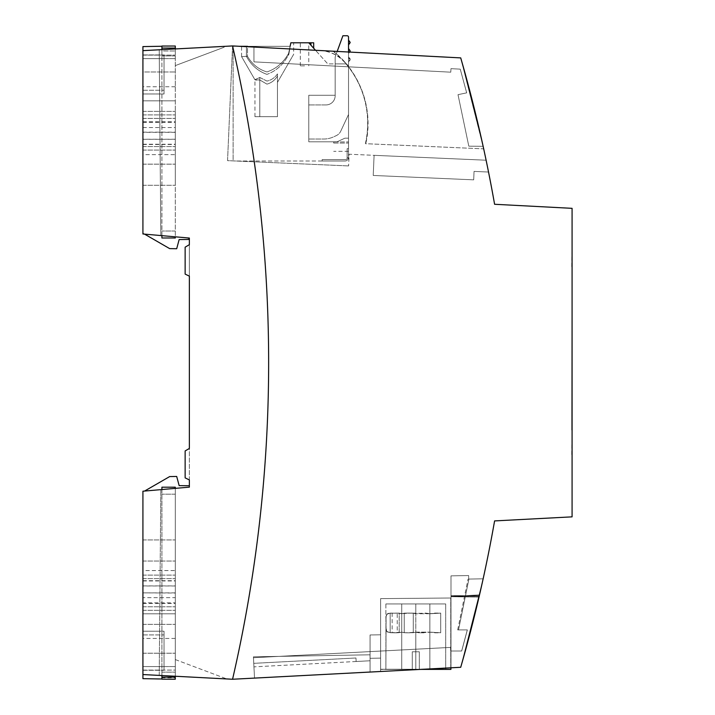 <?xml version="1.0" encoding="UTF-8"?>
<svg xmlns="http://www.w3.org/2000/svg" width="715" height="715" viewBox="0 0 715 715"><rect width="100%" height="100%" fill="white"/><g stroke="black" fill="none" stroke-linecap="round" stroke-linejoin="round"><path stroke-width="0.54" stroke-dasharray="3.58 2.68" d="M479.014 597.105L479.336 595.72L479.023 597.088L450.986 596.694L450.986 575.861L468.629 575.557L468.691 579.07L483.152 578.819L468.691 579.07L468.629 575.557L450.986 575.861L468.629 575.557L468.691 579.07L483.152 578.819L468.691 579.07L468.629 575.557L450.986 575.861L468.629 575.557L468.691 579.07L483.152 578.819L468.691 579.07L468.629 575.557L450.986 575.861L468.629 575.557L468.691 579.07L483.152 578.819L468.897 579.07L458.529 629.897L467.351 629.897L461.702 651.008L450.7 651.008L450.513 647.397L253.459 657.72L450.513 647.397L450.7 651.008L461.702 651.008L450.7 651.008L450.513 647.397L450.7 651.008L461.702 651.008L467.351 629.897L458.529 629.897L468.897 579.07L483.152 578.819L468.048 579.087L483.152 578.819L468.897 579.07L458.529 629.897L467.351 629.897L461.702 651.008L450.7 651.008L461.702 651.008L467.351 629.897L458.529 629.897L468.897 579.07L483.152 578.819L468.897 579.07L458.529 629.897L468.897 579.07L483.152 578.819L468.691 579.07L468.629 575.557L450.986 575.861L468.629 575.557L450.986 575.861L450.986 667.801L460.719 667.292L479.014 597.105L450.986 596.703L450.986 667.801L450.986 575.861L450.986 667.801L380.612 671.492L380.612 658.122L380.612 671.492L254.531 678.097L380.612 671.492L380.612 658.122L370.057 658.309L369.995 654.797L370.057 658.309L380.612 658.122L370.057 658.309L369.995 654.797L253.414 656.826L369.995 654.797L253.414 656.826L254.531 678.097L380.612 671.492L380.612 669.383L380.612 671.492L254.531 678.097L253.414 656.826L254.531 678.097L253.459 657.72L450.513 647.397L450.7 651.008L461.658 651.008L450.7 651.008L450.513 647.397L253.459 657.72L254.531 678.097L460.719 667.292L254.531 678.097L380.612 671.492L380.612 634.786L370.057 634.974L380.612 634.786L370.057 634.974L380.612 634.786L380.612 669.24L380.612 658.122L370.057 658.309L369.995 654.797L253.414 656.826L254.531 678.097L253.754 663.341L355.954 657.988L253.754 663.341L254.531 678.097L253.414 656.826L254.531 678.097L253.414 656.826L369.995 654.797L370.057 658.309L380.612 658.122L380.612 669.383L380.612 634.786L380.612 671.492L254.531 678.097L370.057 672.046L370.057 660.767L370.057 672.046L370.057 660.767L356.142 661.5L355.954 657.988L356.142 661.5L370.057 660.767L356.142 661.5L370.057 660.767L370.057 672.046L254.531 678.097L253.459 657.72L450.513 647.397L253.459 657.72L254.531 678.097L460.719 667.292L254.531 678.097L253.754 663.341L254.531 678.097L460.719 667.292L254.531 678.097L460.719 667.292L483.152 578.819L460.719 667.292L483.152 578.819L460.719 667.292L483.152 578.819L460.719 667.292L483.152 578.819L479.202 596.31L483.152 578.819L479.202 596.31L483.152 578.819L479.202 596.31L483.152 578.819L460.719 667.292L380.612 671.492L380.612 598.616L450.986 598.008L450.986 667.801L450.986 598.008L450.986 667.801L380.612 671.492L380.612 598.616L450.986 598.008L380.612 598.616L450.986 598.008L450.986 667.801L254.531 678.097L253.459 657.72L254.531 678.097L460.719 667.292L483.152 578.819L460.719 667.292L483.152 578.819L468.897 579.07L483.152 578.819L460.719 667.292C474.599 619.101 485.896 570.311 494.592 520.913L572.08 516.856L572.08 208.333L494.592 204.276C485.896 154.887 474.599 106.088 460.719 57.897L232.563 45.939L460.719 57.897L483.143 146.316L468.808 146.191L483.143 146.316L460.719 57.897L483.143 146.316L468.808 146.191L458.011 94.666L468.808 146.191L458.011 94.666L468.808 146.191L483.143 146.316L468.808 146.191L483.143 146.316L460.719 57.897L483.143 146.316L468.808 146.191L458.011 94.666L466.68 92.852L460.254 69.149L450.968 68.658L460.254 69.149L450.968 68.658L450.781 72.179L450.968 68.658L460.254 69.149L466.68 92.852L458.011 94.666L466.68 92.852L460.254 69.149L450.968 68.658L460.254 69.149L450.968 68.658L450.781 72.179L253.941 61.856L253.941 47.065L253.941 61.856L450.781 72.179L450.968 68.658L450.781 72.179L450.968 68.658L460.254 69.149L466.68 92.852L458.011 94.666L466.68 92.852L458.011 94.666L468.808 146.191L458.011 94.666L466.68 92.852L460.254 69.149L466.68 92.852L458.011 94.666L468.808 146.191L483.143 146.316L468.808 146.191L483.143 146.316L460.719 57.897L483.143 146.316L460.719 57.897L483.143 146.316L468.808 146.191L483.143 146.316L460.719 57.897L483.143 146.316L468.808 146.191L458.011 94.666L466.68 92.852L460.254 69.149L466.68 92.852L460.254 69.149L450.968 68.658L460.254 69.149L450.968 68.658L450.781 72.179L253.941 61.856L253.941 47.065L253.941 61.856L253.941 47.065L253.941 61.856L253.941 47.065L253.941 61.856L253.941 47.065L253.941 61.856L450.781 72.179L450.968 68.658L460.254 69.149L466.68 92.852L458.011 94.666L468.808 146.191L458.011 94.666L468.808 146.191L458.011 94.666L468.808 146.191L458.011 94.666L468.808 146.191L483.143 146.316L460.719 57.897L483.143 146.316L468.808 146.191L483.143 146.316L460.719 57.897L483.698 148.854L365.383 143.688A92.199 92.137 89.7 0 0 333.011 51.203L460.719 57.897L483.698 148.854L365.383 143.688M348.527 48.513L350.171 50.935L348.527 53.348L350.082 51.605A2.601 2.601 0 0 0 350.082 50.265L348.527 48.513L348.527 51.605L350.082 51.605L348.527 53.348L348.527 48.513L348.527 50.265L350.082 50.265A2.601 2.601 0 0 1 350.082 51.605L348.527 51.605L348.527 53.348L348.527 48.513L348.527 53.348L348.527 48.513L350.171 50.935L348.527 53.348L350.082 51.605A2.601 2.601 0 0 0 350.082 50.265L348.527 48.513L350.082 50.265L348.527 50.265L348.527 53.348L349.894 52.088M259.786 79.973L259.786 116.67L259.786 77.461L266.954 81.081C271.325 80.143 274.828 77.756 277.465 73.904L277.465 76.04C274.918 80.205 271.414 82.904 266.954 84.129L259.786 79.973L254.951 79.731L259.786 77.461L266.954 81.081C271.325 80.143 274.828 77.756 277.465 73.904L277.465 116.67L259.786 116.67L277.465 116.67L277.465 76.04C274.918 80.205 271.414 82.904 266.954 84.129L259.786 79.973L259.786 116.67L277.465 116.67L259.786 116.67L277.465 116.67L259.786 116.67L259.786 77.461L266.954 81.081C271.325 80.143 274.828 77.756 277.465 73.904L277.465 76.04C274.918 80.205 271.414 82.904 266.954 84.129L259.786 79.973L256.193 80.178L254.969 79.615L259.786 77.461L259.786 116.67L254.951 116.67L259.786 116.67L254.951 116.67L259.786 116.67L254.951 116.67L259.786 116.67L259.786 79.973L255.014 79.892L241.572 56.619L247.497 56.36C252.163 64.27 258.642 69.462 266.954 71.938C276.285 68.747 283.498 62.562 288.601 53.393L290.111 46.305L246.416 46.305L246.416 56.405C251.242 65.217 258.079 71.205 266.954 74.378C258.079 71.205 251.242 65.217 246.416 56.405L247.497 56.36L247.497 46.305L246.416 46.305L246.416 56.405L241.572 56.619L247.497 56.36C252.163 64.27 258.642 69.462 266.954 71.938C276.285 68.747 283.498 62.562 288.601 53.393L288.797 54.555L288.056 55.6C283.122 64.743 276.088 70.999 266.954 74.378C276.088 70.999 283.122 64.743 288.056 55.6L288.797 54.555L290.862 42.784L293.642 42.784L290.862 42.784L288.797 54.555L290.862 42.784L293.642 42.784L290.862 42.784L288.797 54.555L288.056 55.6C283.122 64.743 276.088 70.999 266.954 74.378C258.079 71.205 251.242 65.217 246.416 56.405L246.416 46.305L241.572 46.305L290.111 46.305L288.797 54.555L290.862 42.784L288.351 54.572L290.111 46.305L288.797 52.481L290.111 46.305L233.126 46.305L233.126 160.884L235.691 161L233.126 160.884L233.126 46.305L239.489 46.305M161.921 49.648L161.921 46.028L175.291 46.028L175.291 48.942L223.849 46.395L142.92 50.64L142.92 233.984L142.92 50.64L232.563 45.939L333.011 51.203M175.291 48.942L159.222 49.782L160.839 235.557L159.222 49.782L160.839 235.557L159.222 49.782L142.92 50.64L142.92 233.984L175.291 236.817L175.291 237.997L175.291 236.817L189.368 238.05L142.92 233.984L175.291 236.817L175.291 48.942L175.291 236.817L175.291 48.942L175.291 65.61L224.161 47.235L223.849 46.395L224.161 47.235L175.291 65.61L175.291 86.756L175.291 48.942L175.291 236.817L189.368 238.05L189.368 276.097L185.14 274.06L185.14 247.238L189.368 244.727L185.14 247.184L189.368 244.673L189.368 276.142L185.14 274.104L185.14 247.184L185.14 274.06L189.368 276.097L189.368 479.872L185.14 477.834L185.14 451.004L189.368 448.43L185.14 450.951L185.14 477.879L189.368 479.917L189.368 448.484L185.14 451.004L185.14 477.834L189.368 479.872L189.368 487.138L189.368 485.735L189.368 487.138L175.291 488.372L175.291 676.247L142.92 674.549L142.92 491.205L142.92 674.549L159.222 675.407L160.839 489.632L175.291 488.372L175.291 676.247L226.807 678.946L159.222 675.407L160.839 489.632L175.291 488.372L175.291 676.247L175.291 659.579L226.807 678.946L175.291 659.579L175.291 666.568L175.291 638.441L175.291 676.247L175.291 487.201L161.921 487.201L161.921 679L171.707 679.17M392.151 613.086L392.151 632.793L387.333 632.087L386.163 630.505L385.886 627.958L385.93 629.227L386.913 631.783L390.175 632.748L390.175 613.13L386.913 614.105L385.93 616.661L385.886 669.24L401.723 669.24L401.723 603.943L385.886 603.943L445.695 603.943L385.886 603.943L445.695 603.943L401.723 603.943L401.723 613.622L397.218 613.086L397.218 632.793L401.723 632.257L404.252 632.748L404.252 613.175L401.723 613.756L401.723 603.943L401.723 669.24L385.886 669.24L401.723 669.24L401.723 632.257L405.745 632.793L415.79 632.257L418.883 632.775L429.867 632.257L440.708 632.775L440.708 613.104L429.867 613.622L429.867 603.943L445.695 603.943L415.79 603.943L445.695 603.943L429.867 603.943L429.867 669.24L429.867 632.257L440.708 632.775L440.708 613.104L440.708 632.775L440.708 613.104L429.867 613.756L429.867 603.943L429.867 669.24L445.695 669.24L415.79 669.24L415.79 603.943L415.79 613.622L411.286 613.086L401.723 613.622L401.723 603.943L401.723 613.756L399.193 613.175L399.193 632.712L390.175 632.748L386.761 631.425L385.886 627.305L386.761 631.425L390.175 632.712L390.175 613.175L387.289 613.971L386.118 615.83L385.886 669.24L445.695 669.24L429.867 669.24L429.867 632.131L440.708 632.748L440.708 613.13L440.708 632.748L440.708 613.13L429.867 613.756L429.867 603.943L429.867 669.383L445.695 669.383L429.867 669.383L429.867 632.131L440.708 632.748L440.708 613.13L429.867 613.622L429.867 603.943L429.867 669.383L401.723 669.383L415.79 669.383L415.79 632.131L429.867 632.131L415.79 632.131L415.79 669.24L429.867 669.24L401.723 669.24L401.723 632.131L404.252 632.712L404.252 613.175L401.723 613.756L399.193 613.175L399.193 632.712L401.723 632.131L404.252 632.712L404.252 613.13L401.723 613.622L399.193 613.13L399.193 632.748L401.723 632.131L401.723 669.383L385.886 669.383L401.723 669.383L401.723 603.943L401.723 669.383L415.79 669.383L415.79 603.943L415.79 613.756L413.261 613.175L413.261 632.712L415.79 632.131L413.261 632.712L415.79 632.257L419.821 632.793L429.867 632.257L429.867 669.383L445.695 669.383L385.886 669.383L401.723 669.383L401.723 632.257L390.175 632.712L390.175 613.175L387.003 614.203L385.93 617.161L385.886 669.383L386.055 615.776L386.904 614.114L388.406 613.363L397.218 613.086M479.023 597.088L460.719 667.292L232.563 679.25A1407.665 1407.612 0 0 0 232.563 45.939L227.549 160.643L348.607 165.925L227.549 160.643L232.563 45.939A1407.612 1407.558 -90 0 1 232.563 679.25L142.92 674.549L142.92 491.205L189.368 487.138L175.291 488.372L175.291 487.201L175.291 488.372M348.527 58.737L348.527 60.015L348.527 58.737L350.064 58.737L348.527 58.737L348.527 61.785L348.527 56.968L350.144 59.381L348.527 61.785L350.144 59.381L348.527 56.968L348.527 58.737L350.064 58.737L348.527 56.968L350.064 58.737A2.601 2.601 0 0 1 350.064 60.015L348.527 60.015L350.064 60.015L348.527 61.785L348.527 60.203L350.01 60.203L348.527 61.785L348.527 56.968L350.064 58.737A2.601 2.601 0 0 1 350.064 60.015L348.527 60.015L350.01 60.203L348.527 61.785L348.527 56.968L348.527 58.55L348.527 56.968L350.144 59.381L348.527 61.785L348.527 60.203L350.01 60.203M419.312 669.24L412.278 669.24L412.278 651.794L419.312 651.794L412.278 651.794L419.312 651.794L412.278 651.794L419.312 651.794L412.278 651.794L419.312 651.794L412.278 651.794L412.278 669.24L419.312 669.24L419.312 651.794L419.312 669.24L412.278 669.24L412.278 651.794L412.278 669.383L419.312 669.383L412.278 669.383L412.278 651.794L412.278 669.383L419.312 669.383L419.312 651.794L419.312 669.383L412.278 669.383L412.278 651.794L412.278 669.24L419.312 669.24M142.92 55.109L175.291 55.109L142.92 55.109L142.92 58.63L142.92 55.109M308.683 42.703L310.676 44.911L308.683 42.703L310.676 44.911L310.676 42.784L308.683 42.784L310.936 42.784L310.936 45.206L308.764 42.784L290.862 42.784M572.08 267.768L572.08 246.657L571.723 267.768M572.08 455.643L572.08 434.532L571.723 455.643M572.08 273.988L571.723 430.198L572.08 273.988M313.688 42.784L313.688 48.254L313.688 42.784L310.936 42.784L313.688 42.784L310.936 42.784L313.688 42.784L310.936 42.784L310.936 45.206L313.688 48.254L308.764 42.784L327.774 63.894L345.005 63.894L335.156 63.894L335.156 95.283L335.156 63.894L335.156 95.283L335.156 63.894L335.156 95.283L335.156 63.894L345.005 63.894A3.521 3.521 -109.5 0 1 348.527 67.416L348.527 157.479A3.521 3.521 0 0 1 345.005 161L322.143 161L322.143 159.588L322.143 161L345.005 161L322.143 161L322.143 159.588L345.711 159.588A1.403 1.403 90 0 0 347.124 158.185A1.403 1.403 -90 0 1 345.711 159.588A1.403 1.403 90 0 0 347.124 158.185A1.403 1.403 -90 0 1 345.711 159.588L322.143 159.588L322.143 161L345.005 161L322.143 161L322.143 159.588L322.143 161L322.143 159.588L322.143 161L322.143 159.588L322.143 161L345.005 161L322.143 161L322.143 159.588L345.711 159.588L322.143 159.588L322.143 161L345.005 161L235.691 161L345.005 161A3.521 3.521 -90 0 0 348.509 157.836A3.521 3.521 -90 0 1 345.005 161A3.521 3.521 -90 0 0 348.527 157.479A3.521 3.521 0 0 1 345.005 161A3.521 3.521 -90 0 0 348.509 157.836A3.521 3.521 -90 0 1 345.005 161A3.521 3.521 -90 0 0 348.527 157.479L348.527 148.684L347.124 148.684L348.527 148.684L348.527 157.479A3.521 3.521 -90 0 1 345.005 161A3.521 3.521 0 0 0 348.527 157.479L348.527 148.684L347.124 148.684L347.124 158.185A1.403 1.403 -90 0 1 345.711 159.588A1.403 1.403 90 0 0 347.124 158.185L347.124 148.684L347.124 158.185A1.403 1.403 -90 0 1 345.711 159.588A1.403 1.403 90 0 0 347.124 158.185L347.124 148.684L348.527 148.684L348.527 157.479A3.521 3.521 0 0 1 345.005 161A3.521 3.521 -90 0 0 348.509 157.836L347.124 158.185A1.403 1.403 -90 0 1 345.711 159.588L322.143 159.588L345.711 159.588A1.403 1.403 90 0 0 347.124 158.185A1.403 1.403 -90 0 1 345.711 159.588A1.403 1.403 90 0 0 347.124 158.185L347.124 148.684L347.124 158.185L348.509 157.836A3.521 3.521 -90 0 1 345.005 161A3.521 3.521 0 0 0 348.527 157.479L348.527 148.684L347.124 148.684L348.527 148.684L348.527 157.479A3.521 3.521 -143.8 0 1 345.005 161M304.545 65.86L300.318 65.86L304.545 65.86M399.193 613.13L390.175 613.13M310.936 42.784L310.936 45.206L310.936 42.784L310.936 45.206L310.936 42.784L308.085 42.784M232.563 679.25L232.563 679.25A1407.612 1407.558 90 0 0 232.563 45.939M142.92 653.215L142.92 638.441L142.92 666.568L142.92 653.215L175.291 653.215L142.92 653.215M253.941 61.856L253.941 47.065L253.941 61.856L450.781 72.179L253.941 61.856L253.941 47.065L253.941 61.856L450.781 72.179L450.968 68.658L450.781 72.179L253.941 61.856L253.941 47.065L253.941 61.856L450.781 72.179L450.968 68.658L450.781 72.179L253.941 61.856L450.781 72.179L253.941 61.856L450.781 72.179L253.941 61.856L450.781 72.179L450.968 68.658L460.254 69.149L466.68 92.852L458.011 94.666L466.68 92.852L460.254 69.149L450.968 68.658L450.781 72.179L450.968 68.658L450.781 72.179L253.941 61.856M460.254 69.149L466.68 92.852L458.011 94.666L466.68 92.852L460.254 69.149L466.68 92.852L458.011 94.666L466.68 92.852L460.254 69.149L450.968 68.658L460.254 69.149M365.41 143.688A92.199 92.137 89.7 0 0 344.818 62.464L345.166 62.491C364.945 86.292 371.809 113.363 365.749 143.697C373.695 109.985 360.61 72.626 333.369 51.221M344.818 62.464C338.231 55.18 330.035 51.203 320.24 50.533M488.533 172.038L486.12 160.214L374.097 155.325L373.221 175.452L374.097 155.325L373.221 175.452L473.688 179.84L373.221 175.452L473.688 179.84L373.221 175.452L473.688 179.84L373.221 175.452L473.688 179.84L373.221 175.452L374.097 155.325L486.12 160.214L374.097 155.325L373.221 175.452L374.097 155.325L486.12 160.214L488.533 172.038L474.054 171.403L473.688 179.84L474.054 171.403L473.688 179.84L373.221 175.452L374.097 155.325L373.221 175.452L374.097 155.325L486.12 160.214L349.117 154.234L348.607 165.925L349.117 154.234L486.12 160.214L488.533 172.038L474.054 171.403L473.688 179.84L373.221 175.452L374.097 155.325L486.12 160.214L488.533 172.038L486.12 160.214L488.533 172.038L474.054 171.403L473.688 179.84L474.054 171.403L488.533 172.038L486.12 160.214L488.533 172.038L474.054 171.403L488.533 172.038L483.698 148.854L488.533 172.038L474.054 171.403L488.533 172.038L474.054 171.403L473.688 179.84L474.054 171.403L488.533 172.038M474.054 171.403L473.688 179.84L474.054 171.403M345.166 62.491C338.57 55.198 330.366 51.221 320.552 50.551M457.689 629.897L468.048 579.087L457.689 629.897L467.315 629.897L457.689 629.897M467.315 629.897L461.658 651.008L467.315 629.897M355.954 657.988L253.754 663.341L355.954 657.988L356.142 661.5L355.954 657.988M420.804 669.383L380.612 669.383L380.612 671.492L380.612 669.24L380.612 671.492L370.057 672.046L370.057 634.974L370.057 672.046L370.057 634.974L370.057 672.046L380.612 671.492L254.531 678.097L380.612 671.492L380.612 669.24L450.763 669.24L380.612 669.24L380.612 598.616L450.906 598.008L380.612 598.616L450.906 598.008L380.612 598.616L380.612 671.492L380.612 598.616L380.612 671.492L254.531 678.097L253.414 656.826L369.995 654.797L370.057 658.309L380.612 658.122L380.612 669.383L450.906 669.383L450.906 598.008L450.906 667.81M458.529 629.897L467.351 629.897L458.529 629.897L467.351 629.897L458.529 629.897L468.897 579.07L458.529 629.897M450.513 647.397L450.7 651.008L450.513 647.397L253.459 657.72L254.531 678.097L253.459 657.72L450.513 647.397L253.459 657.72L450.513 647.397L450.7 651.008L450.513 647.397M460.719 667.292L254.531 678.097L460.719 667.292M461.702 651.008L467.351 629.897L461.702 651.008L450.7 651.008L461.702 651.008L467.351 629.897L461.702 651.008M369.995 654.797L253.414 656.826L369.995 654.797L370.057 658.309L369.995 654.797M370.057 658.309L380.612 658.122L370.057 658.309M413.261 632.748L413.261 613.13L429.867 613.622L425.354 613.086L415.79 613.622L415.79 603.943L415.79 669.383L415.79 632.257L415.79 669.24L401.723 669.24L415.79 669.24L415.79 603.943L415.79 613.756L413.261 613.175L413.261 632.712L404.252 632.712M450.763 669.24L450.763 598.008L450.763 669.24M450.906 669.383L380.612 669.383L450.906 669.383L450.906 598.008L450.906 669.383M419.312 669.383L419.312 651.794L419.312 669.383M450.834 598.008L450.834 669.24L450.834 598.008M380.612 669.24L450.834 669.24L380.612 669.24M413.261 613.13L404.252 613.13M348.527 141.928L348.527 138.183L348.527 141.928L348.527 138.183L344.871 138.183L348.527 138.183L344.871 138.183L337.131 141.793L344.871 138.183L337.131 141.793L333.682 141.793L337.131 141.793L333.682 141.793L333.682 143.063L333.682 141.793L337.131 141.793L344.871 138.183L348.527 138.183L348.527 143.063L348.527 138.183L348.527 141.928L333.682 141.928L337.131 141.793L344.871 138.183L348.527 138.183L344.871 138.183L348.527 138.183L348.527 67.416L348.527 138.183L348.527 67.416L348.527 138.183L348.527 67.416L348.527 138.183L344.871 138.183L337.131 141.793L308.773 141.793L337.131 141.793L344.871 138.183L337.131 141.793L333.682 141.793L333.682 143.063L333.682 141.928L348.527 141.928M397.218 632.793L392.151 632.793M429.867 613.756L415.79 613.756L429.867 613.756M399.193 613.175L390.175 613.175L399.193 613.175M413.261 613.175L404.252 613.175L413.261 613.175M399.193 632.712L390.175 632.712M347.124 157.836L348.509 157.836L347.124 157.836M175.291 597.651L175.291 539.932L175.291 613.81L175.291 592.878L175.291 597.651L142.92 597.651L142.92 602.843L175.291 602.843M348.527 157.479L348.527 67.416A3.521 3.521 -143.8 0 0 345.005 63.894A3.521 3.521 0 0 1 348.527 67.416A3.521 3.521 -89.2 0 0 345.005 63.894L327.774 63.894L315.521 50.291M175.291 592.878L142.92 592.878L142.92 539.932L142.92 570.561L175.291 570.561M304.545 42.784L300.318 42.784L304.545 42.784M310.936 45.206L308.764 42.784L308.764 65.86M348.527 52.016L348.527 37.153A1.403 1.403 0 0 0 347.124 35.75L342.896 35.75L335.156 57.012L335.156 63.894L345.005 63.894L335.156 63.894L345.005 63.894L335.156 63.894L335.156 95.283L308.773 95.283L308.773 141.793L308.773 95.283L308.773 141.793L337.131 141.793L308.773 141.793L308.773 95.283L308.773 141.793L337.131 141.793L344.871 138.183L348.527 138.183L344.871 138.183L337.131 141.793L308.773 141.793L308.773 95.283L335.156 95.283L335.156 95.774A9.143 9.143 0 0 1 326.013 104.917L308.773 104.917L326.013 104.917A9.143 9.143 0 0 0 335.156 95.774A9.143 9.143 0 0 1 326.013 104.917A9.143 9.143 0 0 0 335.156 95.774L335.156 95.283L308.773 95.283L335.156 95.283L308.773 95.283L335.156 95.283L335.156 95.774A9.143 9.143 0 0 1 326.013 104.917A9.143 9.143 0 0 0 335.156 95.774L335.156 57.012L337.194 51.426M246.416 46.305L290.111 46.305L241.572 46.305L247.497 46.305L247.497 56.36L247.497 46.305L290.111 46.305L288.797 52.481M348.527 43.195L348.527 41.783L348.527 43.195L350.091 43.195A2.601 2.601 0 0 0 350.091 41.783L348.527 40.058L348.527 41.783L350.091 41.783A2.601 2.601 0 0 1 350.091 43.195L348.527 44.92L348.527 40.058L348.527 44.92L348.527 40.058L348.527 41.783L350.091 41.783L348.527 40.058L350.189 42.489L348.527 44.92L350.091 43.195L348.527 43.195L348.527 44.92L348.527 40.058L350.189 42.489L348.527 44.92L350.091 43.195L348.527 43.195L348.527 44.92M323.493 139.041A24.632 24.632 0 0 0 333.896 136.735L336.318 135.609A9.143 9.143 0 0 0 340.742 131.185L348.527 114.489L340.742 131.185L348.527 114.489L340.742 131.185L348.527 114.489L348.527 37.153A1.403 1.403 0 0 0 347.124 35.75L342.896 35.75L335.156 57.012L335.156 95.283L335.156 57.012L342.896 35.75L335.156 57.012L335.156 63.894L335.156 57.012L342.896 35.75L347.124 35.75A1.403 1.403 0 0 1 348.527 37.153A1.403 1.403 0 0 0 347.124 35.75A1.403 1.403 0 0 1 348.527 37.153L348.527 114.489L340.742 131.185A9.143 9.143 0 0 1 336.318 135.609A9.143 9.143 0 0 0 340.742 131.185A9.143 9.143 0 0 1 336.318 135.609L333.896 136.735L336.318 135.609A9.143 9.143 0 0 0 340.742 131.185A9.143 9.143 0 0 1 336.318 135.609L333.896 136.735A24.632 24.632 0 0 1 323.493 139.041L308.773 139.041L323.493 139.041A24.632 24.632 0 0 0 333.896 136.735A24.632 24.632 0 0 1 323.493 139.041L308.773 139.041L308.773 104.917L308.773 139.041L308.773 104.917L308.773 139.041L323.493 139.041A24.632 24.632 0 0 0 333.896 136.735A24.632 24.632 0 0 1 323.493 139.041L308.773 139.041L308.773 104.917L308.773 139.041L323.493 139.041M277.465 73.904L277.465 116.67L277.465 76.04L277.465 82.368L293.642 54.349L293.642 42.784M247.497 56.36C252.163 64.27 258.642 69.462 266.954 71.938C276.285 68.747 283.498 62.562 288.601 53.393M254.978 79.839L241.572 56.619L254.978 79.839L259.786 77.461M345.005 63.894A3.521 3.521 0 0 1 348.527 67.416A3.521 3.521 -109.5 0 0 345.005 63.894A3.521 3.521 0 0 1 348.527 67.416A3.521 3.521 -109.5 0 0 345.005 63.894M333.682 143.054L348.527 143.054L333.682 143.063M350.064 58.737A2.601 2.601 0 0 1 350.064 60.015M348.527 50.265L350.082 50.265M348.527 51.605L350.082 51.605M344.871 138.183L348.527 138.183L344.871 138.183L337.131 141.793L344.871 138.183M348.527 114.489L348.527 37.153L348.527 114.489M348.527 41.783L350.091 41.783A2.601 2.601 0 0 1 350.091 43.195M350.091 41.783L348.527 40.058M144.582 491.062L169.661 476.583L176.694 476.458L179.161 485.646L189.368 485.735M142.92 670.08L175.291 670.08L175.291 666.568L175.291 670.08L142.92 670.08L142.92 666.568L142.92 670.08M189.368 239.462L179.161 239.552L176.694 248.731L169.661 248.614L142.92 233.17L142.92 46.591L175.291 46.028L161.921 46.261L161.921 237.997L175.291 237.997L175.291 236.817M142.92 71.974L142.92 86.756L142.92 71.974L175.291 71.974L142.92 71.974M142.92 674.549L142.92 492.018L142.92 678.66L161.921 679.17L161.921 489.543M161.921 679L175.291 679.232L175.291 677.784L161.921 677.784L161.921 494.172L161.921 672.163L175.291 672.163L161.921 672.163L161.921 675.55M142.92 592.878L175.291 593.039M159.222 675.407L160.839 489.632L159.222 675.407M175.291 677.784L175.291 676.247M161.921 677.784L161.921 679.232M142.92 597.651L142.92 593.039M175.291 487.201L161.921 487.201L175.291 487.201M142.92 666.568L142.92 631.22L142.92 670.268L142.92 631.22L142.92 666.568L175.291 666.568L142.92 666.568L164.03 666.568L164.03 634.92L164.03 670.268L164.03 631.22L164.03 670.268L164.03 666.568L142.92 666.568M142.92 602.843L142.92 570.561M142.92 631.22L164.03 631.22L164.03 634.92L164.03 631.22L142.92 631.22M142.92 670.268L164.03 670.268L142.92 670.268M175.291 613.81L175.291 624.365L175.291 613.81L142.92 613.81L175.291 613.81M142.92 624.365L175.291 624.365L142.92 624.365M142.92 539.932L175.291 539.932L142.92 539.932M142.92 575.11L175.291 575.11L142.92 575.11M142.92 610.297L175.291 610.297L142.92 610.297M142.92 50.64L142.92 233.17L144.582 234.136M161.921 50.98L161.921 231.017L161.921 50.98L175.291 50.98L161.921 50.98M161.921 235.646L161.921 46.261M188.304 239.471L188.304 237.961M142.92 58.63L142.92 93.969L142.92 54.93L142.92 93.969L142.92 58.63L175.291 58.63L142.92 58.63L164.03 58.63L164.03 90.269L164.03 54.93L164.03 93.969L164.03 54.93L164.03 58.63L142.92 58.63M175.291 132.32L142.92 132.32L142.92 185.265L142.92 154.628L175.291 154.628L175.291 185.265L175.291 111.379L175.291 154.628M142.92 132.32L142.92 154.628M175.291 100.824L175.291 111.379L175.291 100.824L142.92 100.824L175.291 100.824M142.92 185.265L175.291 185.265L142.92 185.265M142.92 150.078L175.291 150.078L142.92 150.078M142.92 114.901L175.291 114.901L142.92 114.901M142.92 93.969L164.03 93.969L164.03 90.269L164.03 93.969L142.92 93.969M142.92 54.93L164.03 54.93L142.92 54.93M450.986 595.613L479.336 595.72L450.986 595.622M450.986 596.381L479.533 594.889L450.986 596.381L479.533 594.889L450.986 596.381L479.533 594.889L450.986 596.381L479.533 594.889L450.986 596.381L479.533 594.889L450.986 596.381L450.986 575.861L450.986 596.381M483.152 578.819L468.691 579.07L468.629 575.557L468.691 579.07L483.152 578.819L468.691 579.07L468.629 575.557L468.691 579.07L483.152 578.819L468.691 579.07L468.629 575.557L450.986 575.861L468.629 575.557L468.691 579.07L483.152 578.819L468.691 579.07L468.629 575.557L450.986 575.861L468.629 575.557L468.691 579.07L483.152 578.819L468.691 579.07L468.629 575.557L450.986 575.861L468.629 575.557L468.691 579.07L483.152 578.819L468.691 579.07L468.629 575.557L450.986 575.861L468.629 575.557L468.691 579.07L483.152 578.819M479.202 596.31L450.986 596.31L479.202 596.31M450.986 575.861L468.629 575.557L450.986 575.861M348.527 58.55L350.01 58.55M356.142 661.5L253.941 666.854M142.92 603.433L175.291 603.433M175.291 494.172L161.921 494.172L175.291 494.172M142.92 634.92L164.03 634.92L142.92 634.92M142.92 561.043L175.291 561.043L142.92 561.043M142.92 580.955L175.291 580.955M142.92 585.898L175.291 585.898M142.92 580.696L175.291 580.696M142.92 578.632L175.291 578.632L142.92 578.632M142.92 606.776L175.291 606.776L142.92 606.776M175.291 48.066L161.921 48.066M175.291 231.017L161.921 231.017L175.291 231.017M175.291 55.913L161.921 55.913L175.291 55.913M142.92 111.379L175.291 111.379L142.92 111.379M142.92 164.155L175.291 164.155L142.92 164.155M142.92 144.233L175.291 144.233M142.92 139.3L175.291 139.3M142.92 144.493L175.291 144.493M142.92 146.566L175.291 146.566L142.92 146.566M142.92 118.413L175.291 118.413L142.92 118.413M142.92 122.345L175.291 122.345M142.92 127.538L175.291 127.538M142.92 132.159L175.291 132.159M142.92 121.765L175.291 121.765M142.92 90.269L164.03 90.269L142.92 90.269M385.886 603.943L385.886 618.573L385.886 603.943M254.951 116.67L254.951 79.731M445.695 603.943L445.695 669.383L445.695 603.943M241.572 56.619L241.572 46.305M175.291 638.441L142.92 638.441M420.492 632.793L425.166 632.793L420.492 632.793M434.568 632.793L439.242 632.793L434.568 632.793M434.568 613.086L439.242 613.086L434.568 613.086M406.415 632.793L411.098 632.793M406.415 613.086L411.098 613.086M348.527 151.339L333.682 151.339M277.465 82.368L293.642 54.349L277.465 82.368M175.291 585.978L142.92 585.978M175.291 86.756L142.92 86.756M175.291 139.219L142.92 139.219M300.318 65.86L300.318 42.784"/><path stroke-width="1.07" d="M142.92 674.549L232.563 679.25L460.719 667.292C474.599 619.101 485.896 570.311 494.592 520.913L572.08 516.856L572.08 208.333L494.592 204.276C485.896 154.887 474.599 106.088 460.719 57.897L232.563 45.939L142.92 50.64L142.92 233.984L189.368 238.05L189.368 244.673L185.14 247.184L185.14 274.104L189.368 276.142L189.368 448.43L185.14 450.951L185.14 477.879L189.368 479.917L189.368 487.138L142.92 491.205L142.92 678.66L161.921 679M313.688 48.254L313.688 42.784L308.683 42.784M290.862 42.784L290.111 46.305L290.862 42.784L308.764 42.784L315.521 50.291M232.563 679.25A1407.665 1407.612 0 0 0 232.563 45.939M450.906 667.81L450.906 669.383L420.804 669.383M239.489 46.305L247.497 46.305M348.527 52.016L348.527 37.153A1.403 1.403 0 0 0 347.124 35.75L342.896 35.75L347.124 35.75L342.896 35.75L337.194 51.426M349.894 52.088L350.171 50.935L348.527 48.513M348.527 44.92L350.189 42.489L348.527 40.058M144.582 491.062L169.661 476.583L176.694 476.458L179.161 485.646L189.368 485.735M189.368 239.462L179.161 239.552L176.694 248.731L169.661 248.614L144.582 234.136M175.291 488.372L175.291 487.201L161.921 487.201L175.291 487.201L161.921 487.201L161.921 489.543M175.291 679.17L171.707 679.17L175.291 679.17L175.291 676.247M171.707 679.17L161.921 679.17L161.921 675.55M175.291 237.997L161.921 237.997L175.291 237.997L161.921 237.997L175.291 237.997L175.291 236.817M175.291 679.232L161.921 679.17M161.921 46.261L142.92 46.591L142.92 50.64M161.921 237.997L161.921 235.646M175.291 48.942L175.291 46.028L161.921 46.028L161.921 49.648M310.676 42.784L310.676 44.911M310.936 42.784L310.936 45.206M175.291 677.123L161.921 677.123M175.291 48.066L161.921 48.066"/></g></svg>
